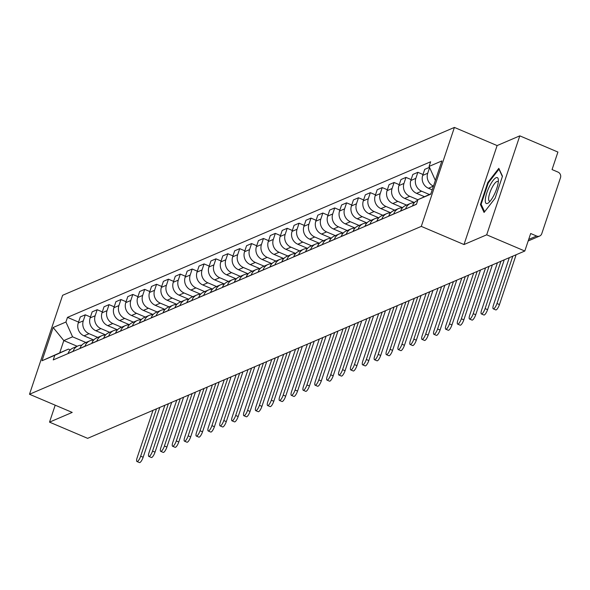 <?xml version="1.0" encoding="UTF-8"?>
<svg xmlns="http://www.w3.org/2000/svg" width="590" height="590" viewBox="0 0 590 590"><rect width="100%" height="100%" fill="white"/><g stroke="black" fill="none" stroke-linecap="round" stroke-linejoin="round"><path stroke-width="0.89" d="M486.691 234.82L519.805 135.855L497.112 145.575L454.403 127.425L62.614 295.295L29.5 394.26L421.29 226.39L463.998 244.54L486.691 234.82L524.805 251.023L87.637 438.341L49.523 422.138L72.216 412.417L29.5 394.26M519.805 135.855L557.919 152.058L552.056 169.573L557.993 172.096A4.329 3.997 66.8 0 1 560.5 177.679L541.76 233.699A4.329 3.997 66.8 0 1 539.629 236.052L528.168 240.963M55.195 405.183L49.523 422.138M528.684 239.422L536.605 236.03L530.668 233.507L524.805 251.023M536.605 236.03A4.329 3.997 66.8 0 0 539.629 236.052M429.505 167.324L424.712 169.374L422.691 175.414A9.956 9.204 66.8 0 0 428.458 188.262L433.458 186.116A9.956 9.204 -113.2 0 1 427.713 173.261L429.616 167.575M417.75 200.327L417.381 200.482A9.956 9.204 66.8 0 0 412.491 205.895L412.454 206.013M428.458 188.262L432.204 189.855M429.387 194.501L421.607 191.197A9.956 9.204 -113.2 0 1 415.839 178.35L417.86 172.31L412.838 174.463L410.817 180.503A9.956 9.204 66.8 0 0 416.577 193.35L424.498 196.713M405.603 208.948L405.64 208.831A9.956 9.204 -113.2 0 1 410.529 203.417A9.956 9.204 -113.2 0 1 414.291 202.739M423 174.493L417.86 172.31M410.529 203.417L405.507 205.571A9.956 9.204 66.8 0 0 400.617 210.984L400.573 211.102M417.934 199.774L409.726 196.286A9.956 9.204 -113.2 0 1 403.966 183.438L405.979 177.398L400.957 179.552L398.936 185.592A9.956 9.204 66.8 0 0 404.703 198.439L414.438 202.577M393.722 214.037L393.766 213.919A9.956 9.204 -113.2 0 1 398.648 208.506A9.956 9.204 -113.2 0 1 402.417 207.828M411.119 179.581L405.979 177.398M398.648 208.506L393.626 210.66A9.956 9.204 66.8 0 0 388.736 216.073L388.699 216.191M406.613 205.099L397.852 201.374A9.956 9.204 -113.2 0 1 392.084 188.527L394.105 182.487L389.083 184.641L387.062 190.681A9.956 9.204 66.8 0 0 392.822 203.528L402.557 207.665M381.848 219.126L381.885 219.008A9.956 9.204 -113.2 0 1 386.775 213.595A9.956 9.204 -113.2 0 1 390.536 212.916M399.246 184.67L394.105 182.487M386.775 213.595L381.752 215.748A9.956 9.204 66.8 0 0 376.863 221.162L376.818 221.28M394.732 210.188L385.971 206.463A9.956 9.204 -113.2 0 1 380.211 193.616L382.231 187.576L377.202 189.729L375.181 195.769A9.956 9.204 66.8 0 0 380.948 208.617L390.683 212.754M369.967 224.215L370.011 224.097A9.956 9.204 -113.2 0 1 374.901 218.684A9.956 9.204 -113.2 0 1 378.662 218.005M387.365 189.759L382.231 187.576M374.901 218.684L369.871 220.837A9.956 9.204 66.8 0 0 364.981 226.25L364.945 226.368M382.858 215.276L374.097 211.552A9.956 9.204 -113.2 0 1 368.33 198.705L370.35 192.665L365.328 194.818L363.307 200.858A9.956 9.204 66.8 0 0 369.067 213.705L378.802 217.843M358.093 229.304L358.13 229.186A9.956 9.204 -113.2 0 1 363.02 223.772A9.956 9.204 -113.2 0 1 366.781 223.094M375.491 194.847L370.35 192.665M363.02 223.772L357.997 225.926A9.956 9.204 66.8 0 0 353.108 231.339L353.071 231.457M370.977 220.365L362.216 216.641A9.956 9.204 -113.2 0 1 356.456 203.793L358.477 197.753L353.447 199.907L351.426 205.947A9.956 9.204 66.8 0 0 357.193 218.794L366.928 222.931M346.212 234.392L346.256 234.274A9.956 9.204 -113.2 0 1 351.146 228.868A9.956 9.204 -113.2 0 1 354.907 228.183M363.617 199.936L358.477 197.753M351.146 228.868L346.116 231.015A9.956 9.204 66.8 0 0 341.234 236.428L341.19 236.546M359.104 225.454L350.342 221.729A9.956 9.204 -113.2 0 1 344.575 208.882L346.596 202.842L341.573 204.995L339.552 211.036A9.956 9.204 66.8 0 0 345.32 223.883L355.047 228.02M334.338 239.481L334.375 239.363A9.956 9.204 -113.2 0 1 339.265 233.957A9.956 9.204 -113.2 0 1 343.026 233.271M351.736 205.025L346.596 202.842M339.265 233.957L334.242 236.103A9.956 9.204 66.8 0 0 329.353 241.517L329.316 241.635M347.222 230.543L338.468 226.818A9.956 9.204 -113.2 0 1 332.701 213.971L334.722 207.931L329.692 210.084L327.679 216.124A9.956 9.204 66.8 0 0 333.439 228.972L343.173 233.109M322.465 244.57L322.501 244.452A9.956 9.204 -113.2 0 1 327.391 239.046A9.956 9.204 -113.2 0 1 331.152 238.36M339.862 210.121L334.722 207.931M327.391 239.046L322.369 241.199A9.956 9.204 66.8 0 0 317.479 246.605L317.435 246.723M335.349 235.631L326.587 231.907A9.956 9.204 -113.2 0 1 320.827 219.06L322.841 213.019L317.818 215.173L315.798 221.213A9.956 9.204 66.8 0 0 321.565 234.06L331.3 238.198M310.583 249.659L310.628 249.541A9.956 9.204 -113.2 0 1 315.51 244.135A9.956 9.204 -113.2 0 1 319.279 243.449M327.981 215.21L322.841 213.019M315.51 244.135L310.488 246.288A9.956 9.204 66.8 0 0 305.598 251.694L305.561 251.812M323.475 240.72L314.713 236.996A9.956 9.204 -113.2 0 1 308.946 224.148L310.967 218.108L305.945 220.262L303.924 226.302A9.956 9.204 66.8 0 0 309.684 239.149L319.419 243.287M298.71 254.755L298.747 254.629A9.956 9.204 -113.2 0 1 303.636 249.223A9.956 9.204 -113.2 0 1 307.397 248.538M316.107 220.299L310.967 218.108M303.636 249.223L298.614 251.377A9.956 9.204 66.8 0 0 293.724 256.783L293.68 256.901M311.594 245.809L302.832 242.084A9.956 9.204 -113.2 0 1 297.072 229.237L299.093 223.204L294.063 225.351L292.043 231.391A9.956 9.204 66.8 0 0 297.81 244.238L307.545 248.375M286.829 259.843L286.873 259.718A9.956 9.204 -113.2 0 1 291.762 254.312A9.956 9.204 -113.2 0 1 295.524 253.626M304.226 225.387L299.093 223.204M291.762 254.312L286.733 256.466A9.956 9.204 66.8 0 0 281.843 261.872L281.806 261.997M299.72 250.898L290.959 247.173A9.956 9.204 -113.2 0 1 285.191 234.326L287.212 228.293L282.19 230.439L280.169 236.479A9.956 9.204 66.8 0 0 285.929 249.327L295.664 253.464M274.955 264.932L274.992 264.807A9.956 9.204 -113.2 0 1 279.881 259.401A9.956 9.204 -113.2 0 1 283.643 258.715M292.352 230.476L287.212 228.293M279.881 259.401L274.859 261.554A9.956 9.204 66.8 0 0 269.969 266.96L269.925 267.086M287.839 255.986L279.077 252.262A9.956 9.204 -113.2 0 1 273.318 239.415L275.338 233.382L270.308 235.535L268.288 241.568A9.956 9.204 66.8 0 0 274.055 254.415L283.79 258.553M263.074 270.021L263.118 269.896A9.956 9.204 -113.2 0 1 268.007 264.49A9.956 9.204 -113.2 0 1 271.769 263.804M280.471 235.565L275.338 233.382M268.007 264.49L262.978 266.643A9.956 9.204 66.8 0 0 258.096 272.049L258.051 272.174M275.965 261.075L267.204 257.358A9.956 9.204 -113.2 0 1 261.436 244.503L263.457 238.471L258.435 240.624L256.414 246.657A9.956 9.204 66.8 0 0 262.181 259.504L271.909 263.642M251.2 275.11L251.237 274.984A9.956 9.204 -113.2 0 1 256.126 269.578A9.956 9.204 -113.2 0 1 259.888 268.893M268.598 240.654L263.457 238.471M256.126 269.578L251.104 271.732A9.956 9.204 66.8 0 0 246.214 277.138L246.178 277.263M264.084 266.164L255.323 262.447A9.956 9.204 -113.2 0 1 249.563 249.592L251.583 243.559L246.554 245.713L244.54 251.746A9.956 9.204 66.8 0 0 250.3 264.6L260.035 268.73M239.319 280.198L239.363 280.073A9.956 9.204 -113.2 0 1 244.253 274.667A9.956 9.204 -113.2 0 1 248.014 273.981M256.724 245.742L251.583 243.559M244.253 274.667L239.223 276.821A9.956 9.204 66.8 0 0 234.341 282.227L234.296 282.352M252.21 271.26L243.449 267.536A9.956 9.204 -113.2 0 1 237.681 254.681L239.702 248.648L234.68 250.802L232.659 256.834A9.956 9.204 66.8 0 0 238.426 269.689L248.154 273.819M227.445 285.287L227.489 285.162A9.956 9.204 -113.2 0 1 232.371 279.756A9.956 9.204 -113.2 0 1 236.14 279.07M244.843 250.831L239.702 248.648M232.371 279.756L227.349 281.909A9.956 9.204 66.8 0 0 222.459 287.315L222.423 287.441M240.337 276.349L231.575 272.624A9.956 9.204 -113.2 0 1 225.808 259.77L227.829 253.737L222.806 255.89L220.785 261.923A9.956 9.204 66.8 0 0 226.545 274.778L236.28 278.915M215.571 290.376L215.608 290.251A9.956 9.204 -113.2 0 1 220.498 284.845A9.956 9.204 -113.2 0 1 224.259 284.159M232.969 255.92L227.829 253.737M220.498 284.845L215.475 286.998A9.956 9.204 66.8 0 0 210.586 292.404L210.542 292.529M228.455 281.437L219.694 277.713A9.956 9.204 -113.2 0 1 213.934 264.858L215.947 258.826L210.925 260.979L208.904 267.012A9.956 9.204 66.8 0 0 214.672 279.867L224.406 284.004M203.69 295.465L203.734 295.339A9.956 9.204 -113.2 0 1 208.617 289.933A9.956 9.204 -113.2 0 1 212.385 289.248M221.088 261.009L215.947 258.826M208.617 289.933L203.594 292.087A9.956 9.204 66.8 0 0 198.705 297.493L198.668 297.618M216.582 286.526L207.82 282.802A9.956 9.204 -113.2 0 1 202.053 269.947L204.074 263.914L199.051 266.068L197.031 272.101A9.956 9.204 66.8 0 0 202.79 284.955L212.525 289.093M191.816 300.553L191.853 300.435A9.956 9.204 -113.2 0 1 196.743 295.022A9.956 9.204 -113.2 0 1 200.504 294.336M209.214 266.097L204.074 263.914M196.743 295.022L191.72 297.176A9.956 9.204 66.8 0 0 186.831 302.582L186.787 302.707M204.701 291.615L195.939 287.891A9.956 9.204 -113.2 0 1 190.179 275.036L192.2 269.003L187.17 271.157L185.149 277.189A9.956 9.204 66.8 0 0 190.917 290.044L200.652 294.181M179.935 305.642L179.98 305.524A9.956 9.204 -113.2 0 1 184.869 300.111A9.956 9.204 -113.2 0 1 188.63 299.425M197.333 271.186L192.2 269.003M184.869 300.111L179.839 302.264A9.956 9.204 66.8 0 0 174.95 307.678L174.913 307.796M192.827 296.704L184.065 292.979A9.956 9.204 -113.2 0 1 178.298 280.132L180.319 274.092L175.296 276.245L173.276 282.278A9.956 9.204 66.8 0 0 179.043 295.133L188.771 299.27M168.061 310.731L168.098 310.613A9.956 9.204 -113.2 0 1 172.988 305.2A9.956 9.204 -113.2 0 1 176.749 304.521M185.459 276.275L180.319 274.092M172.988 305.2L167.966 307.353A9.956 9.204 66.8 0 0 163.076 312.766L163.039 312.884M180.946 301.792L172.184 298.068A9.956 9.204 -113.2 0 1 166.424 285.221L168.445 279.181L163.415 281.334L161.395 287.374A9.956 9.204 66.8 0 0 167.162 300.221L176.897 304.359M156.18 315.82L156.225 315.702A9.956 9.204 -113.2 0 1 161.114 310.288A9.956 9.204 -113.2 0 1 164.876 309.61M173.585 281.364L168.445 279.181M161.114 310.288L156.084 312.442A9.956 9.204 66.8 0 0 151.202 317.855L151.158 317.973M169.072 306.881L160.31 303.157A9.956 9.204 -113.2 0 1 154.543 290.31L156.564 284.269L151.542 286.423L149.521 292.463A9.956 9.204 66.8 0 0 155.288 305.31L165.016 309.448M144.307 320.908L144.344 320.79A9.956 9.204 -113.2 0 1 149.233 315.377A9.956 9.204 -113.2 0 1 152.994 314.699M161.704 286.452L156.564 284.269M149.233 315.377L144.211 317.531A9.956 9.204 66.8 0 0 139.321 322.944L139.284 323.062M157.191 311.97L148.437 308.245A9.956 9.204 -113.2 0 1 142.669 295.398L144.69 289.358L139.66 291.512L137.647 297.552A9.956 9.204 66.8 0 0 143.407 310.399L153.142 314.536M132.433 325.997L132.47 325.879A9.956 9.204 -113.2 0 1 137.359 320.466A9.956 9.204 -113.2 0 1 141.121 319.787M149.831 291.541L144.69 289.358M137.359 320.466L132.337 322.619A9.956 9.204 66.8 0 0 127.447 328.033L127.403 328.151M145.317 317.059L136.555 313.334A9.956 9.204 -113.2 0 1 130.796 300.487L132.809 294.447L127.787 296.6L125.766 302.641A9.956 9.204 66.8 0 0 131.533 315.488L141.268 319.625M120.552 331.086L120.596 330.968A9.956 9.204 -113.2 0 1 125.478 325.555A9.956 9.204 -113.2 0 1 129.247 324.876M137.949 296.63L132.809 294.447M125.478 325.555L120.456 327.708A9.956 9.204 66.8 0 0 115.566 333.121L115.529 333.239M133.443 322.147L124.682 318.423A9.956 9.204 -113.2 0 1 118.915 305.576L120.935 299.536L115.913 301.689L113.892 307.729A9.956 9.204 66.8 0 0 119.652 320.577L129.387 324.714M108.678 336.175L108.715 336.057A9.956 9.204 -113.2 0 1 113.605 330.643A9.956 9.204 -113.2 0 1 117.366 329.965M126.076 301.719L120.935 299.536M113.605 330.643L108.582 332.797A9.956 9.204 66.8 0 0 103.692 338.21L103.648 338.328M121.562 327.236L112.801 323.512A9.956 9.204 -113.2 0 1 107.041 310.665L109.062 304.624L104.032 306.778L102.011 312.818A9.956 9.204 66.8 0 0 107.778 325.665L117.513 329.803M96.797 341.263L96.841 341.145A9.956 9.204 -113.2 0 1 101.731 335.732A9.956 9.204 -113.2 0 1 105.492 335.054M114.195 306.807L109.062 304.624M101.731 335.732L96.701 337.886A9.956 9.204 66.8 0 0 91.811 343.299L91.775 343.417M109.688 332.325L100.927 328.601A9.956 9.204 -113.2 0 1 95.16 315.753L97.18 309.713L92.158 311.867L90.137 317.907A9.956 9.204 66.8 0 0 95.897 330.754L105.632 334.891M84.923 346.352L84.96 346.234A9.956 9.204 -113.2 0 1 89.85 340.828A9.956 9.204 -113.2 0 1 93.611 340.142M102.321 311.896L97.18 309.713M89.85 340.828L84.827 342.974A9.956 9.204 66.8 0 0 79.938 348.388L79.893 348.506M97.807 337.414L89.046 333.689A9.956 9.204 -113.2 0 1 83.286 320.842L85.307 314.802L80.277 316.955L78.256 322.995A9.956 9.204 66.8 0 0 84.023 335.843L93.758 339.98M73.042 351.441L73.086 351.323A9.956 9.204 -113.2 0 1 77.976 345.917A9.956 9.204 -113.2 0 1 81.737 345.231M90.44 316.985L85.307 314.802M77.976 345.917L72.946 348.07A9.956 9.204 66.8 0 0 68.064 353.476L68.02 353.594M435.368 180.4L429.092 166.41L441.888 160.93L430.759 194.184L417.971 199.663L430.877 193.83M77.179 346.256L63.816 340.578L59.715 352.85L68.47 349.096L54.804 355.276L53.248 359.922L416.415 204.317L417.971 199.663M54.804 355.276L42.015 360.756L53.144 327.502L65.933 322.022L72.577 336.824L63.816 340.578L53.144 327.502M429.092 166.41L430.648 161.763L67.489 317.368L65.933 322.022M454.403 127.425L421.29 226.39M497.112 145.575L463.998 244.54M480.408 204.568L484.066 212.452L495.099 198.277L502.481 176.218L498.823 168.342L487.79 182.517L480.408 204.568L481.47 205.025M85.934 342.502L72.577 336.824M68.47 349.096L70.284 349.87M78.566 322.081L67.489 317.368M59.715 352.85L42.015 360.756M488.402 182.775L487.79 182.517M516.014 254.784A10.93 10.104 -113.2 0 1 515.653 256.178L499.457 304.573A4.978 1.372 113 0 1 495.762 309.905L493.27 308.843A4.978 1.372 -67 0 0 496.972 303.511L512.813 256.156M509.31 257.66L493.469 305.015A4.978 1.372 -67 0 0 493.27 308.843M504.14 259.873A10.93 10.104 -113.2 0 1 503.779 261.267L487.583 309.661A4.978 1.372 113 0 1 483.881 314.994L481.396 313.939A4.978 1.372 -67 0 0 485.091 308.6L500.94 261.245M497.436 262.749L481.595 310.104A4.978 1.372 -67 0 0 481.396 313.939M492.267 264.962A10.93 10.104 -113.2 0 1 491.898 266.356L475.71 314.75A4.978 1.372 113 0 1 472.007 320.082L469.515 319.028A4.978 1.372 -67 0 0 473.217 313.688L489.058 266.333M485.563 267.838L469.714 315.193A4.978 1.372 -67 0 0 469.515 319.028M498.262 182.288A14.072 3.879 -67 0 0 498.373 180.068A14.072 3.879 -67 0 0 492.274 181.572A14.072 3.879 -67 0 0 485.386 198.83A14.072 3.879 -67 0 0 488.822 202.554A14.072 3.879 -67 0 0 498.262 182.288M498.285 182.103A10.657 2.935 -67 0 0 497.739 181.491A10.657 2.935 -67 0 0 492.628 186.565A10.657 2.935 -67 0 0 488.697 197.561A10.657 2.935 -67 0 0 489.405 201.102A10.657 2.935 -67 0 0 490.224 201.079M484.604 211.758L481.13 204.295L488.284 182.922L498.978 169.19L502.378 176.521M480.385 270.05A10.93 10.104 -113.2 0 1 480.024 271.444L463.829 319.839A4.978 1.372 113 0 1 460.134 325.171L457.641 324.117A4.978 1.372 -67 0 0 461.343 318.777L477.185 271.422M473.682 272.927L457.84 320.281A4.978 1.372 -67 0 0 457.641 324.117M468.512 275.139A10.93 10.104 -113.2 0 1 468.143 276.533L451.955 324.928A4.978 1.372 113 0 1 448.252 330.26L445.767 329.205A4.978 1.372 -67 0 0 449.462 323.873L465.311 276.511M461.808 278.015L445.959 325.37A4.978 1.372 -67 0 0 445.767 329.205M456.63 280.228A10.93 10.104 -113.2 0 1 456.269 281.622L440.074 330.017A4.978 1.372 113 0 1 436.379 335.349L433.886 334.294A4.978 1.372 -67 0 0 437.588 328.962L453.43 281.6M449.927 283.104L434.085 330.459A4.978 1.372 -67 0 0 433.886 334.294M444.757 285.324A10.93 10.104 -113.2 0 1 444.388 286.711L428.2 335.105A4.978 1.372 113 0 1 424.498 340.437L422.012 339.383A4.978 1.372 -67 0 0 425.707 334.051L441.556 286.688M438.053 288.193L422.204 335.548A4.978 1.372 -67 0 0 422.012 339.383M432.876 290.413A10.93 10.104 -113.2 0 1 432.514 291.799L416.319 340.194A4.978 1.372 113 0 1 412.624 345.526L410.131 344.471A4.978 1.372 -67 0 0 413.833 339.139L429.675 291.784M426.172 293.282L410.33 340.637A4.978 1.372 -67 0 0 410.131 344.471M421.002 295.502A10.93 10.104 -113.2 0 1 420.641 296.888L404.445 345.283A4.978 1.372 113 0 1 400.743 350.615L398.257 349.56A4.978 1.372 -67 0 0 401.952 344.228L417.801 296.873M414.298 298.37L398.449 345.725A4.978 1.372 -67 0 0 398.257 349.56M409.121 300.59A10.93 10.104 -113.2 0 1 408.759 301.977L392.571 350.372A4.978 1.372 113 0 1 388.869 355.704L386.376 354.649A4.978 1.372 -67 0 0 390.079 349.317L405.92 301.962M402.424 303.459L386.575 350.814A4.978 1.372 -67 0 0 386.376 354.649M397.247 305.679A10.93 10.104 -113.2 0 1 396.886 307.066L380.69 355.46A4.978 1.372 113 0 1 376.995 360.792L374.503 359.738A4.978 1.372 -67 0 0 378.197 354.406L394.046 307.051M390.543 308.548L374.702 355.903A4.978 1.372 -67 0 0 374.503 359.738M385.373 310.768A10.93 10.104 -113.2 0 1 385.005 312.154L368.816 360.549A4.978 1.372 113 0 1 365.114 365.881L362.621 364.827A4.978 1.372 -67 0 0 366.324 359.494L382.173 312.139M378.669 313.637L362.82 360.992A4.978 1.372 -67 0 0 362.621 364.827M373.492 315.856A10.93 10.104 -113.2 0 1 373.131 317.243L356.935 365.638A4.978 1.372 113 0 1 353.24 370.977L350.748 369.915A4.978 1.372 -67 0 0 354.45 364.583L370.291 317.228M366.788 318.725L350.947 366.08A4.978 1.372 -67 0 0 350.748 369.915M361.618 320.945A10.93 10.104 -113.2 0 1 361.25 322.339L345.062 370.727A4.978 1.372 113 0 1 341.359 376.066L338.874 375.004A4.978 1.372 -67 0 0 342.569 369.672L358.418 322.317M354.915 323.814L339.066 371.169A4.978 1.372 -67 0 0 338.874 375.004M349.737 326.034A10.93 10.104 -113.2 0 1 349.376 327.428L333.18 375.815A4.978 1.372 113 0 1 329.486 381.155L326.993 380.093A4.978 1.372 -67 0 0 330.695 374.761L346.536 327.406M343.033 328.903L327.192 376.258A4.978 1.372 -67 0 0 326.993 380.093M337.864 331.123A10.93 10.104 -113.2 0 1 337.495 332.517L321.307 380.911A4.978 1.372 113 0 1 317.604 386.244L315.119 385.182A4.978 1.372 -67 0 0 318.814 379.849L334.663 332.495M331.16 333.992L315.311 381.354A4.978 1.372 -67 0 0 315.119 385.182M325.982 336.212A10.93 10.104 -113.2 0 1 325.621 337.605L309.425 386A4.978 1.372 113 0 1 305.731 391.332L303.238 390.27A4.978 1.372 -67 0 0 306.94 384.938L322.782 337.583M319.279 339.08L303.437 386.443A4.978 1.372 -67 0 0 303.238 390.27M314.109 341.3A10.93 10.104 -113.2 0 1 313.747 342.694L297.552 391.089A4.978 1.372 113 0 1 293.85 396.421L291.364 395.359A4.978 1.372 -67 0 0 295.059 390.027L310.908 342.672M307.405 344.169L291.563 391.531A4.978 1.372 -67 0 0 291.364 395.359M302.235 346.389A10.93 10.104 -113.2 0 1 301.866 347.783L285.678 396.178A4.978 1.372 113 0 1 281.976 401.51L279.483 400.448A4.978 1.372 -67 0 0 283.185 395.116L299.027 347.761M295.531 349.265L279.682 396.62A4.978 1.372 -67 0 0 279.483 400.448M290.354 351.478A10.93 10.104 -113.2 0 1 289.992 352.872L273.797 401.266A4.978 1.372 113 0 1 270.102 406.599L267.609 405.537A4.978 1.372 -67 0 0 271.312 400.204L287.153 352.85M283.65 354.354L267.808 401.709A4.978 1.372 -67 0 0 267.609 405.537M278.48 356.567A10.93 10.104 -113.2 0 1 278.111 357.96L261.923 406.355A4.978 1.372 113 0 1 258.221 411.687L255.736 410.625A4.978 1.372 -67 0 0 259.43 405.293L275.279 357.938M271.776 359.443L255.927 406.798A4.978 1.372 -67 0 0 255.736 410.625M266.599 361.655A10.93 10.104 -113.2 0 1 266.238 363.049L250.042 411.444A4.978 1.372 113 0 1 246.347 416.776L243.854 415.714A4.978 1.372 -67 0 0 247.557 410.382L263.398 363.027M259.895 364.531L244.054 411.886A4.978 1.372 -67 0 0 243.854 415.714M254.725 366.744A10.93 10.104 -113.2 0 1 254.356 368.138L238.168 416.533A4.978 1.372 113 0 1 234.466 421.865L231.981 420.803A4.978 1.372 -67 0 0 235.676 415.471L251.524 368.116M248.021 369.62L232.172 416.975A4.978 1.372 -67 0 0 231.981 420.803M242.844 371.833A10.93 10.104 -113.2 0 1 242.483 373.227L226.287 421.621A4.978 1.372 113 0 1 222.592 426.954L220.1 425.899A4.978 1.372 -67 0 0 223.802 420.559L239.643 373.205M236.14 374.709L220.299 422.064A4.978 1.372 -67 0 0 220.1 425.899M230.97 376.922A10.93 10.104 -113.2 0 1 230.609 378.315L214.413 426.71A4.978 1.372 113 0 1 210.711 432.042L208.226 430.988A4.978 1.372 -67 0 0 211.921 425.648L227.769 378.293M224.266 379.798L208.418 427.153A4.978 1.372 -67 0 0 208.226 430.988M219.089 382.01A10.93 10.104 -113.2 0 1 218.728 383.404L202.54 431.799A4.978 1.372 113 0 1 198.837 437.131L196.345 436.076A4.978 1.372 -67 0 0 200.047 430.744L215.888 383.382M212.393 384.887L196.544 432.241A4.978 1.372 -67 0 0 196.345 436.076M207.215 387.099A10.93 10.104 -113.2 0 1 206.854 388.493L190.659 436.888A4.978 1.372 113 0 1 186.964 442.22L184.471 441.165A4.978 1.372 -67 0 0 188.166 435.833L204.015 388.471M200.512 389.975L184.67 437.33A4.978 1.372 -67 0 0 184.471 441.165M195.342 392.188A10.93 10.104 -113.2 0 1 194.973 393.582L178.785 441.976A4.978 1.372 113 0 1 175.083 447.309L172.59 446.254A4.978 1.372 -67 0 0 176.292 440.922L192.141 393.56M188.638 395.064L172.789 442.419A4.978 1.372 -67 0 0 172.59 446.254M183.46 397.284A10.93 10.104 -113.2 0 1 183.099 398.67L166.904 447.065A4.978 1.372 113 0 1 163.209 452.397L160.716 451.343A4.978 1.372 -67 0 0 164.418 446.011L180.26 398.656M176.757 400.153L160.915 447.508A4.978 1.372 -67 0 0 160.716 451.343M171.587 402.373A10.93 10.104 -113.2 0 1 171.218 403.759L155.03 452.154A4.978 1.372 113 0 1 151.328 457.486L148.842 456.431A4.978 1.372 -67 0 0 152.537 451.099L168.386 403.744M164.883 405.242L149.034 452.596A4.978 1.372 -67 0 0 148.842 456.431M159.706 407.461A10.93 10.104 -113.2 0 1 159.344 408.848L143.149 457.243A4.978 1.372 113 0 1 139.454 462.575L136.961 461.52A4.978 1.372 -67 0 0 140.663 456.188L156.505 408.833M153.002 410.33L137.16 457.685A4.978 1.372 -67 0 0 136.961 461.52M84.023 335.843L89.046 333.689M95.897 330.754L100.927 328.601M107.778 325.665L112.801 323.512M119.652 320.577L124.682 318.423M131.533 315.488L136.555 313.334M143.407 310.399L148.437 308.245M155.288 305.31L160.31 303.157M167.162 300.221L172.184 298.068M179.043 295.133L184.065 292.979M190.917 290.044L195.939 287.891M202.79 284.955L207.82 282.802M214.672 279.867L219.694 277.713M226.545 274.778L231.575 272.624M238.426 269.689L243.449 267.536M250.3 264.6L255.323 262.447M262.181 259.504L267.204 257.358M274.055 254.415L279.077 252.262M285.929 249.327L290.959 247.173M297.81 244.238L302.832 242.084M309.684 239.149L314.713 236.996M321.565 234.06L326.587 231.907M333.439 228.972L338.468 226.818M345.32 223.883L350.342 221.729M357.193 218.794L362.216 216.641M369.067 213.705L374.097 211.552M380.948 208.617L385.971 206.463M392.822 203.528L397.852 201.374M404.703 198.439L409.726 196.286M416.577 193.35L421.607 191.197M79.938 348.388L84.96 346.234M91.811 343.299L96.841 341.145M103.692 338.21L108.715 336.057M115.566 333.121L120.596 330.968M127.447 328.033L132.47 325.879M139.321 322.944L144.344 320.79M151.202 317.855L156.225 315.702M163.076 312.766L168.098 310.613M174.95 307.678L179.98 305.524M186.831 302.582L191.853 300.435M198.705 297.493L203.734 295.339M210.586 292.404L215.608 290.251M222.459 287.315L227.489 285.162M234.341 282.227L239.363 280.073M246.214 277.138L251.237 274.984M258.096 272.049L263.118 269.896M269.969 266.96L274.992 264.807M281.843 261.872L286.873 259.718M293.724 256.783L298.747 254.629M305.598 251.694L310.628 249.541M317.479 246.605L322.501 244.452M329.353 241.517L334.375 239.363M341.234 236.428L346.256 234.274M353.108 231.339L358.13 229.186M364.981 226.25L370.011 224.097M376.863 221.162L381.885 219.008M388.736 216.073L393.766 213.919M400.617 210.984L405.64 208.831M412.491 205.895L416.452 204.199M68.064 353.476L73.086 351.323M90.137 317.907L95.16 315.753M102.011 312.818L107.041 310.665M113.892 307.729L118.915 305.576M125.766 302.641L130.796 300.487M137.647 297.552L142.669 295.398M149.521 292.463L154.543 290.31M161.395 287.374L166.424 285.221M173.276 282.278L178.298 280.132M185.149 277.189L190.179 275.036M197.031 272.101L202.053 269.947M208.904 267.012L213.934 264.858M220.785 261.923L225.808 259.77M232.659 256.834L237.681 254.681M244.54 251.746L249.563 249.592M256.414 246.657L261.436 244.503M268.288 241.568L273.318 239.415M280.169 236.479L285.191 234.326M292.043 231.391L297.072 229.237M303.924 226.302L308.946 224.148M315.798 221.213L320.827 219.06M327.679 216.124L332.701 213.971M339.552 211.036L344.575 208.882M351.426 205.947L356.456 203.793M363.307 200.858L368.33 198.705M375.181 195.769L380.211 193.616M387.062 190.681L392.084 188.527M398.936 185.592L403.966 183.438M410.817 180.503L415.839 178.35M422.691 175.414L427.713 173.261M78.256 322.995L83.286 320.842M496.972 303.511L499.457 304.573M485.091 308.6L487.583 309.661M473.217 313.688L475.71 314.75M461.343 318.777L463.829 319.839M449.462 323.873L451.955 324.928M437.588 328.962L440.074 330.017M425.707 334.051L428.2 335.105M413.833 339.139L416.319 340.194M401.952 344.228L404.445 345.283M390.079 349.317L392.571 350.372M378.197 354.406L380.69 355.46M366.324 359.494L368.816 360.549M354.45 364.583L356.935 365.638M342.569 369.672L345.062 370.727M330.695 374.761L333.18 375.815M318.814 379.849L321.307 380.911M306.94 384.938L309.425 386M295.059 390.027L297.552 391.089M283.185 395.116L285.678 396.178M271.312 400.204L273.797 401.266M259.43 405.293L261.923 406.355M247.557 410.382L250.042 411.444M235.676 415.471L238.168 416.533M223.802 420.559L226.287 421.621M211.921 425.648L214.413 426.71M200.047 430.744L202.54 431.799M188.166 435.833L190.659 436.888M176.292 440.922L178.785 441.976M164.418 446.011L166.904 447.065M152.537 451.099L155.03 452.154M140.663 456.188L143.149 457.243"/></g></svg>
